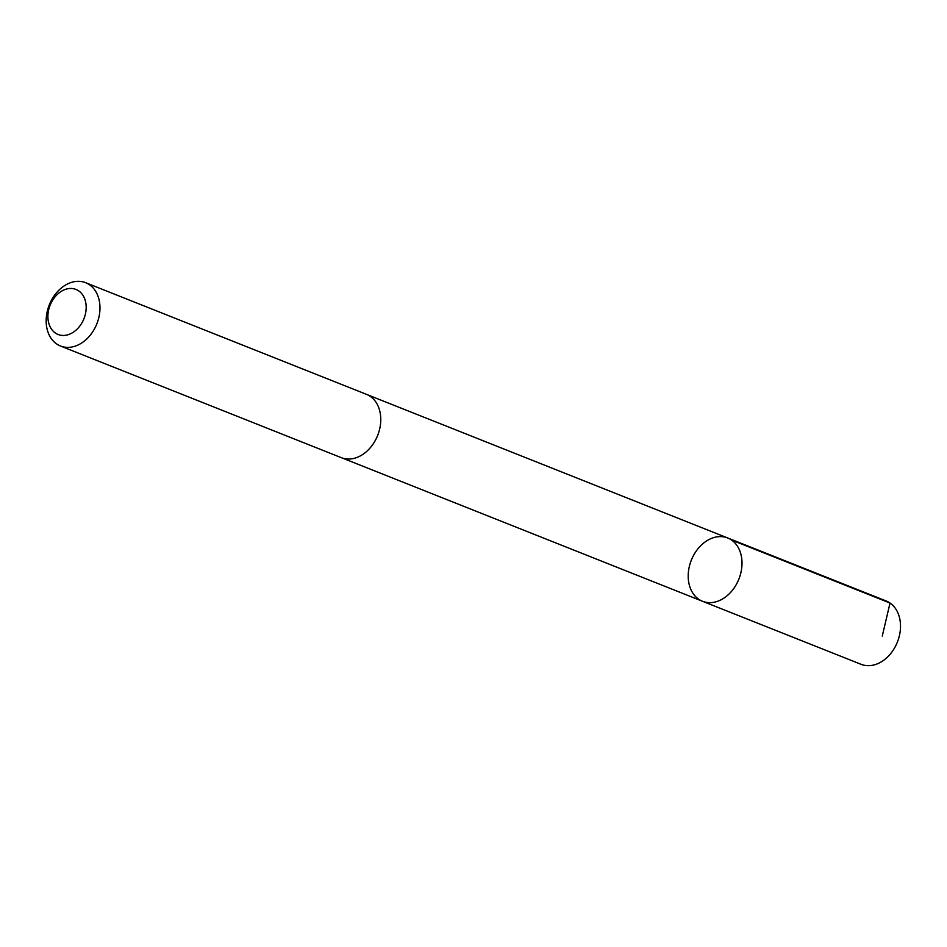 <?xml version="1.0" encoding="UTF-8"?>
<svg xmlns="http://www.w3.org/2000/svg" width="947" height="947" viewBox="0 0 947 947"><rect width="100%" height="100%" fill="white"/><g stroke="black" fill="none" stroke-linecap="round" stroke-linejoin="round"><path stroke-width="1.42" d="M692.529 557.416A34.056 25.593 111.7 0 1 727.698 537.979A34.056 25.593 111.7 0 1 738.885 579.079A34.056 25.593 111.7 0 1 702.52 601.274A34.056 25.593 111.7 0 1 692.529 557.416M861.024 664.297A34.068 25.593 -68.3 0 0 896.182 644.86A34.068 25.593 -68.3 0 0 886.191 600.99L727.698 537.979A34.056 25.593 111.7 0 1 738.885 579.079A34.056 25.593 111.7 0 1 702.52 601.274L861.024 664.297M60.478 346.01L341.287 457.661A34.068 25.593 -68.3 0 0 376.444 438.212A34.068 25.593 -68.3 0 0 366.453 394.343L85.656 282.703A34.068 25.593 -68.3 0 0 49.28 304.898A34.068 25.593 -68.3 0 0 60.478 346.01A34.068 25.593 -68.3 0 0 95.647 326.573A34.068 25.593 -68.3 0 0 85.656 282.703M83.099 320.642A24.231 18.206 -68.3 0 0 68.018 288.705A24.231 18.206 -68.3 0 0 49.99 326.526A24.231 18.206 -68.3 0 0 83.099 320.642M882.261 636.088L890.026 603.038L731.522 540.015M342.009 457.922L702.52 601.274M367.164 394.639L727.698 537.979"/></g></svg>
